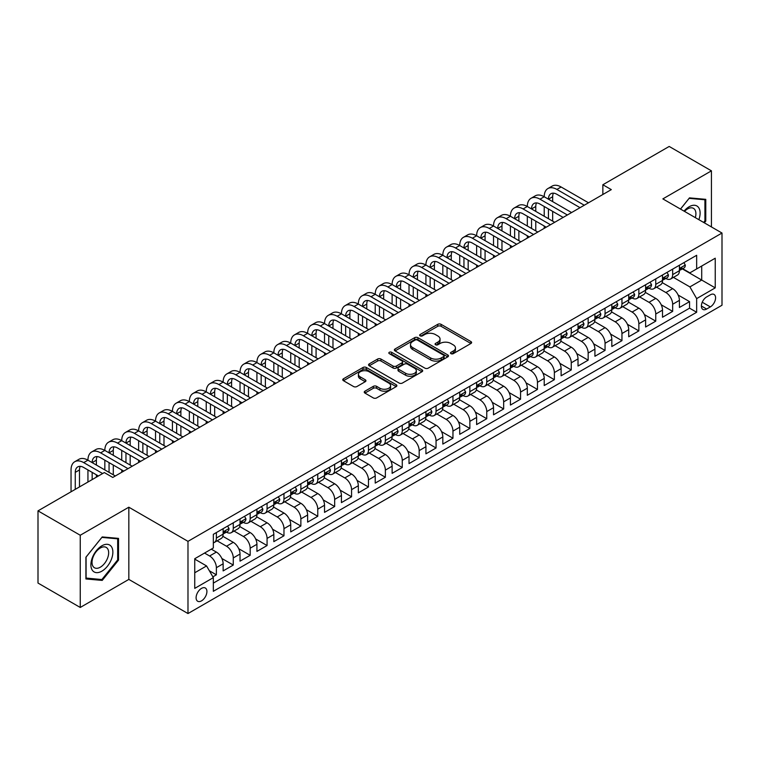 <?xml version="1.0" encoding="UTF-8"?>
<svg xmlns="http://www.w3.org/2000/svg" width="760" height="760" viewBox="0 0 760 760"><rect width="100%" height="100%" fill="white"/><g stroke="black" fill="none" stroke-linecap="round" stroke-linejoin="round"><path stroke-width="1.14" d="M450.984 353.656A1.643 0.95 0 0 0 453.302 353.656L470.934 343.482A2.347 1.358 0 0 0 471.618 342.522A2.347 1.358 0 0 0 470.934 341.572L441.075 324.33A2.347 1.358 0 0 0 437.75 324.33L420.128 334.505A1.643 0.95 0 0 0 419.644 335.179A1.643 0.95 0 0 0 420.128 335.844A1.643 0.95 0 0 0 422.455 335.844L424.735 334.533A7.505 4.332 0 0 1 435.347 334.533L437.836 335.967A7.505 4.332 0 0 1 440.04 339.036A7.505 4.332 0 0 1 437.836 342.095L435.556 343.416A1.643 0.95 0 0 0 435.072 344.08A1.643 0.95 0 0 0 435.556 344.755A1.643 0.95 0 0 0 437.874 344.755L440.163 343.434A7.505 4.332 0 0 1 450.775 343.434L453.264 344.869A7.505 4.332 0 0 1 455.458 347.938A7.505 4.332 0 0 1 453.264 351.006L450.984 352.317A1.643 0.95 0 0 0 450.499 352.991A1.643 0.95 0 0 0 450.984 353.656L450.984 352.317M201.505 600.865A7.647 4.418 120 0 0 206.501 594.13A7.647 4.418 120 0 0 205.323 588.003A7.647 4.418 120 0 0 201.505 588.383A7.647 4.418 120 0 0 196.507 595.118A7.647 4.418 120 0 0 197.676 601.245A7.647 4.418 120 0 0 201.505 600.865M364.933 391.181A2.347 1.358 0 0 0 364.249 392.131A2.347 1.358 0 0 0 364.933 393.091L373.312 397.926A2.347 1.358 0 0 0 376.627 397.926L396.197 386.631A2.347 1.358 0 0 0 396.891 385.671A2.347 1.358 0 0 0 396.197 384.712L366.339 367.479A2.347 1.358 0 0 0 363.023 367.479L343.453 378.774A2.347 1.358 0 0 0 342.769 379.734A2.347 1.358 0 0 0 343.453 380.693L353.571 386.536A2.347 1.358 0 0 0 356.887 386.536L365.265 381.7A2.347 1.358 0 0 0 365.949 380.741A2.347 1.358 0 0 0 365.265 379.781L360.249 376.884A6.279 3.619 0 0 1 358.406 374.319A6.279 3.619 0 0 1 362.283 370.975A6.279 3.619 0 0 1 369.123 371.763L388.778 383.106A6.279 3.619 0 0 1 390.611 385.671A6.279 3.619 0 0 1 386.745 389.015A6.279 3.619 0 0 1 379.905 388.236L376.627 386.346A2.347 1.358 0 0 0 373.312 386.346L364.933 391.181L364.933 393.091L373.312 388.293L373.312 386.346M128.829 507.205L80.246 535.249L38 510.862L38 583.062L80.246 607.458L128.829 579.405L187.986 613.548L187.986 541.348L128.829 507.205L128.829 579.405M711.436 226.936L711.436 170.839L662.853 198.892L722 233.035L187.986 541.348M711.436 170.839L669.189 146.452L602.861 184.746L602.861 194.503M38 510.862L104.329 472.568L112.784 477.441L611.306 189.62L602.861 184.746M424.897 368.144A2.347 1.358 0 0 0 428.212 368.144L447.792 356.849A2.347 1.358 0 0 0 448.476 355.889A2.347 1.358 0 0 0 447.792 354.93L417.933 337.687A2.347 1.358 0 0 0 414.618 337.687L395.038 348.992A2.347 1.358 0 0 0 394.354 349.952A2.347 1.358 0 0 0 395.038 350.911L424.897 368.144M389.975 354.017A1.643 0.95 0 0 1 391.637 354.245L391.637 352.298L421.999 369.825A2.347 1.358 0 0 1 422.683 370.776A2.347 1.358 0 0 1 421.999 371.735L402.42 383.04A2.347 1.358 0 0 1 399.104 383.04L369.246 365.798L377.625 361L377.625 359.043L369.246 363.888A2.347 1.358 0 0 0 368.562 364.838A2.347 1.358 0 0 0 369.246 365.798L369.246 363.888M377.625 361A2.347 1.358 0 0 1 380.94 361L380.94 359.043A2.347 1.358 0 0 0 377.625 359.043M380.94 359.043L393.053 366.035A2.347 1.358 0 0 0 396.368 366.035L401.926 362.834A2.347 1.358 0 0 0 402.61 361.874A2.347 1.358 0 0 0 401.926 360.915L389.32 353.637A1.643 0.95 0 0 1 388.835 352.963A1.643 0.95 0 0 1 389.851 352.089A1.643 0.95 0 0 1 391.637 352.298M212.866 576.84L216.372 574.817L209.361 570.769M204.544 553.061L209.608 555.987A9.557 5.519 60 0 1 216.372 567.692L223.136 563.797L223.136 570.912L233.273 565.06L221.844 558.467M217.141 540.825L226.508 546.231A9.557 5.519 60 0 1 233.273 557.935L240.027 554.04L240.027 561.156L250.173 555.303L238.744 548.711M234.042 531.069L243.409 536.475A9.557 5.519 60 0 1 250.173 548.178L256.927 544.283L256.927 551.399L267.073 545.547L255.645 538.944M250.942 521.312L260.309 526.718A9.557 5.519 60 0 1 267.073 538.422L273.828 534.527L273.828 541.642L283.974 535.79L272.536 529.188M267.843 511.556L277.21 516.961A9.557 5.519 60 0 1 283.974 528.665L290.728 524.761L290.728 531.886L300.865 526.034L289.437 519.431M284.743 501.8L294.11 507.205A9.557 5.519 60 0 1 300.865 518.909L307.629 515.005L307.629 522.13L317.765 516.278L306.337 509.675M301.644 492.043L311.011 497.448A9.557 5.519 60 0 1 317.765 509.153L324.529 505.248L324.529 512.373L334.666 506.521L323.238 499.918M318.544 482.277L327.911 487.692A9.557 5.519 60 0 1 334.666 499.396L341.43 495.492L341.43 502.617L351.566 496.764L340.138 490.162M335.435 472.52L344.802 477.935A9.557 5.519 60 0 1 351.566 489.639L358.33 485.735L358.33 492.86L368.467 487.008L357.038 480.405M352.336 462.764L361.703 468.179A9.557 5.519 60 0 1 368.467 479.883L375.221 475.978L375.221 483.103L385.367 477.251L373.939 470.649M369.236 453.007L378.603 458.423A9.557 5.519 60 0 1 385.367 470.126L392.122 466.222L392.122 473.347L402.268 467.495L390.839 460.892M386.137 443.251L395.504 448.666A9.557 5.519 60 0 1 402.268 460.37L409.022 456.465L409.022 463.59L419.168 457.738L407.731 451.136M403.037 433.494L412.404 438.909A9.557 5.519 60 0 1 419.168 450.613L425.923 446.709L425.923 453.834L436.059 447.982L424.631 441.38M419.938 423.738L429.305 429.153A9.557 5.519 60 0 1 436.059 440.857L442.823 436.952L442.823 444.077L452.96 438.226L441.531 431.623M436.838 413.981L446.205 419.397A9.557 5.519 60 0 1 452.96 431.101L459.724 427.196L459.724 434.321L469.86 428.469L458.432 421.866M453.739 404.225L463.106 409.64A9.557 5.519 60 0 1 469.86 421.344L476.624 417.44L476.624 424.565L486.761 418.712L475.332 412.11M470.63 394.469L479.997 399.883A9.557 5.519 60 0 1 486.761 411.587L493.525 407.683L493.525 414.808L503.661 408.956L492.233 402.353M487.531 384.712L496.897 390.127A9.557 5.519 60 0 1 503.661 401.831L510.416 397.926L510.416 405.051L520.562 399.199L509.133 392.597M504.431 374.955L513.798 380.37A9.557 5.519 60 0 1 520.562 392.074L527.317 388.17L527.317 395.295L537.462 389.443L526.034 382.84M521.332 365.199L530.698 370.604A9.557 5.519 60 0 1 537.462 382.318L544.217 378.413L544.217 385.538L554.363 379.687L542.925 373.084M538.232 355.442L547.599 360.848A9.557 5.519 60 0 1 554.363 372.562L561.117 368.657L561.117 375.782L571.254 369.93L559.825 363.327M555.133 345.686L564.5 351.091A9.557 5.519 60 0 1 571.254 362.805L578.018 358.901L578.018 366.026L588.154 360.173L576.726 353.571M572.033 335.93L581.4 341.335A9.557 5.519 60 0 1 588.154 353.048L594.918 349.144L594.918 356.269L605.055 350.417L593.626 343.815M588.933 326.173L598.3 331.578A9.557 5.519 60 0 1 605.055 343.292L611.819 339.387L611.819 346.512L621.956 340.66L610.527 334.058M605.825 316.416L615.201 321.822A9.557 5.519 60 0 1 621.956 333.535L628.719 329.631L628.719 336.756L638.856 330.904L627.428 324.301M622.725 306.66L632.092 312.065A9.557 5.519 60 0 1 638.856 323.779L645.611 319.874L645.611 326.999L655.756 321.147L644.328 314.545M639.625 296.903L648.992 302.309A9.557 5.519 60 0 1 655.756 314.022L662.511 310.118L662.511 317.243L672.657 311.381L672.657 304.266A9.557 5.519 -120 0 0 665.893 292.552L656.526 287.147M661.228 304.788L672.657 311.381M223.136 563.797A9.557 5.519 -120 0 0 216.372 552.083L211.299 549.157M240.027 554.04A9.557 5.519 -120 0 0 233.273 542.327L222.822 536.294M256.927 544.283A9.557 5.519 -120 0 0 250.173 532.57L239.723 526.538M273.828 534.527A9.557 5.519 -120 0 0 267.073 522.813L256.623 516.781M290.728 524.761A9.557 5.519 -120 0 0 283.974 513.057L273.514 507.024M307.629 515.005A9.557 5.519 -120 0 0 300.865 503.3L290.415 497.268M324.529 505.248A9.557 5.519 -120 0 0 317.765 493.544L307.315 487.511M341.43 495.492A9.557 5.519 -120 0 0 334.666 483.787L324.216 477.755M358.33 485.735A9.557 5.519 -120 0 0 351.566 474.031L341.116 467.998M375.221 475.978A9.557 5.519 -120 0 0 368.467 464.274L358.017 458.242M392.122 466.222A9.557 5.519 -120 0 0 385.367 454.518L374.917 448.485M409.022 456.465A9.557 5.519 -120 0 0 402.268 444.762L391.818 438.729M425.923 446.709A9.557 5.519 -120 0 0 419.168 435.005L408.709 428.972M442.823 436.952A9.557 5.519 -120 0 0 436.059 425.248L425.609 419.216M459.724 427.196A9.557 5.519 -120 0 0 452.96 415.492L442.51 409.459M476.624 417.44A9.557 5.519 -120 0 0 469.86 405.735L459.41 399.703M493.525 407.683A9.557 5.519 -120 0 0 486.761 395.979L476.311 389.947M510.416 397.926A9.557 5.519 -120 0 0 503.661 386.222L493.211 380.19M527.317 388.17A9.557 5.519 -120 0 0 520.562 376.466L510.112 370.433M544.217 378.413A9.557 5.519 -120 0 0 537.462 366.709L527.012 360.677M561.117 368.657A9.557 5.519 -120 0 0 554.363 356.953L543.903 350.92M578.018 358.901A9.557 5.519 -120 0 0 571.254 347.197L560.804 341.154M594.918 349.144A9.557 5.519 -120 0 0 588.154 337.44L577.704 331.398M611.819 339.387A9.557 5.519 -120 0 0 605.055 327.683L594.605 321.641M628.719 329.631A9.557 5.519 -120 0 0 621.956 317.927L611.505 311.885M645.611 319.874A9.557 5.519 -120 0 0 638.856 308.17L628.406 302.128M662.511 310.118A9.557 5.519 -120 0 0 655.756 298.414L645.306 292.372M710.343 294.804L706.619 296.941A7.41 4.275 120 0 0 701.784 303.477A7.41 4.275 120 0 0 702.914 309.415A7.41 4.275 120 0 0 706.619 309.044L710.343 306.897A7.41 4.275 120 0 0 715.179 300.371A7.41 4.275 120 0 0 714.048 294.433A7.41 4.275 120 0 0 710.343 294.804M187.986 613.548L722 305.235L722 233.035M194.74 572.764L206.568 565.943L213.332 577.647L213.332 591.308L696.654 312.265L696.654 298.604L689.89 286.9L673.426 277.39M213.332 577.647L194.74 588.383L194.74 558.723L213.332 547.989L213.332 534.327L696.654 255.284L696.654 268.945L715.236 258.21L715.236 287.869L696.654 298.604M226.423 532.133L226.508 532.181A9.557 5.519 60 0 0 231.287 532.656L238.051 528.751A9.557 5.519 -120 0 0 240.027 524.371L240.027 518.909M243.323 522.376L243.409 522.424A9.557 5.519 60 0 0 248.188 522.899L254.951 518.994A9.557 5.519 -120 0 0 256.927 514.615L256.927 509.153M260.224 512.62L260.309 512.667A9.557 5.519 60 0 0 265.088 513.142L271.852 509.238A9.557 5.519 -120 0 0 273.828 504.858L273.828 499.396M277.124 502.863L277.21 502.911A9.557 5.519 60 0 0 281.988 503.386L288.752 499.481A9.557 5.519 -120 0 0 290.728 495.102L290.728 489.639M294.025 493.107L294.11 493.154A9.557 5.519 60 0 0 298.889 493.63L305.653 489.725A9.557 5.519 -120 0 0 307.629 485.345L307.629 479.883M310.916 483.351L311.011 483.398A9.557 5.519 60 0 0 315.79 483.873L322.544 479.969A9.557 5.519 -120 0 0 324.529 475.589L324.529 470.126M327.816 473.584L327.911 473.641A9.557 5.519 60 0 0 332.69 474.116L339.445 470.212A9.557 5.519 -120 0 0 341.43 465.832L341.43 460.37M344.717 463.828L344.802 463.885A9.557 5.519 60 0 0 349.591 464.36L356.345 460.455A9.557 5.519 -120 0 0 358.33 456.076L358.33 450.613M361.617 454.072L361.703 454.128A9.557 5.519 60 0 0 366.491 454.603L373.245 450.699A9.557 5.519 -120 0 0 375.221 446.32L375.221 440.857M378.518 444.315L378.603 444.372A9.557 5.519 60 0 0 383.382 444.847L390.146 440.942A9.557 5.519 -120 0 0 392.122 436.563L392.122 431.101M395.418 434.558L395.504 434.615A9.557 5.519 60 0 0 400.283 435.09L407.046 431.186A9.557 5.519 -120 0 0 409.022 426.806L409.022 421.344M412.319 424.802L412.404 424.859A9.557 5.519 60 0 0 417.183 425.334L423.947 421.43A9.557 5.519 -120 0 0 425.923 417.05L425.923 411.587M429.219 415.045L429.305 415.102A9.557 5.519 60 0 0 434.083 415.577L440.847 411.673A9.557 5.519 -120 0 0 442.823 407.293L442.823 401.831M446.11 405.289L446.205 405.346A9.557 5.519 60 0 0 450.984 405.821L457.738 401.916A9.557 5.519 -120 0 0 459.724 397.537L459.724 392.074M463.011 395.533L463.106 395.589A9.557 5.519 60 0 0 467.884 396.055L474.639 392.16A9.557 5.519 -120 0 0 476.624 387.78L476.624 382.318M479.911 385.776L479.997 385.833A9.557 5.519 60 0 0 484.785 386.298L491.539 382.403A9.557 5.519 -120 0 0 493.525 378.024L493.525 372.562M496.812 376.019L496.897 376.077A9.557 5.519 60 0 0 501.685 376.542L508.44 372.647A9.557 5.519 -120 0 0 510.416 368.267L510.416 362.805M513.712 366.263L513.798 366.32A9.557 5.519 60 0 0 518.577 366.785L525.341 362.89A9.557 5.519 -120 0 0 527.317 358.511L527.317 353.048M530.613 356.506L530.698 356.563A9.557 5.519 60 0 0 535.477 357.029L542.241 353.134A9.557 5.519 -120 0 0 544.217 348.755L544.217 343.292M547.514 346.75L547.599 346.807A9.557 5.519 60 0 0 552.378 347.272L559.142 343.377A9.557 5.519 -120 0 0 561.117 338.998L561.117 333.535M564.414 336.993L564.5 337.05A9.557 5.519 60 0 0 569.278 337.516L576.042 333.621A9.557 5.519 -120 0 0 578.018 329.241L578.018 323.779M581.305 327.237L581.4 327.284A9.557 5.519 60 0 0 586.178 327.76L592.933 323.865A9.557 5.519 -120 0 0 594.918 319.485L594.918 314.022M598.206 317.481L598.3 317.528A9.557 5.519 60 0 0 603.079 318.003L609.833 314.099A9.557 5.519 -120 0 0 611.819 309.728L611.819 304.266M615.106 307.724L615.201 307.772A9.557 5.519 60 0 0 619.98 308.247L626.734 304.342A9.557 5.519 -120 0 0 628.719 299.972L628.719 294.51M632.006 297.967L632.092 298.015A9.557 5.519 60 0 0 636.88 298.49L643.635 294.585A9.557 5.519 -120 0 0 645.611 290.216L645.611 284.753M648.907 288.211L648.992 288.258A9.557 5.519 60 0 0 653.771 288.733L660.535 284.829A9.557 5.519 -120 0 0 662.511 280.459L662.511 274.997M213.332 583.11L689.558 308.17L689.558 301.625L679.411 307.486L679.411 300.361A9.557 5.519 -120 0 0 672.657 288.648L662.207 282.615M665.808 278.454L665.893 278.502A9.557 5.519 -120 0 0 670.672 278.977A9.557 5.519 -120 0 0 672.657 274.607L672.657 269.135M670.672 278.977L677.436 275.072A9.557 5.519 -120 0 0 679.411 270.702L679.411 265.24M216.372 532.57L216.372 538.033A9.557 5.519 60 0 1 214.396 542.412A9.557 5.519 60 0 1 213.332 542.802M214.396 542.412L221.15 538.508A9.557 5.519 -120 0 0 223.136 534.128L223.136 528.665M233.273 522.813L233.273 528.276A9.557 5.519 60 0 1 231.287 532.656M250.173 513.057L250.173 518.519A9.557 5.519 60 0 1 248.188 522.899M267.073 503.3L267.073 508.763A9.557 5.519 60 0 1 265.088 513.142M283.974 493.544L283.974 499.006A9.557 5.519 60 0 1 281.988 503.386M300.865 483.787L300.865 489.25A9.557 5.519 60 0 1 298.889 493.63M317.765 474.031L317.765 479.493A9.557 5.519 60 0 1 315.79 483.873M334.666 464.274L334.666 469.737A9.557 5.519 60 0 1 332.69 474.116M351.566 454.518L351.566 459.98A9.557 5.519 60 0 1 349.591 464.36M368.467 444.762L368.467 450.224A9.557 5.519 60 0 1 366.491 454.603M385.367 435.005L385.367 440.467A9.557 5.519 60 0 1 383.382 444.847M402.268 425.248L402.268 430.711A9.557 5.519 60 0 1 400.283 435.09M419.168 415.492L419.168 420.954A9.557 5.519 60 0 1 417.183 425.334M436.059 405.735L436.059 411.198A9.557 5.519 60 0 1 434.083 415.577M452.96 395.979L452.96 401.441A9.557 5.519 60 0 1 450.984 405.821M469.86 386.222L469.86 391.685A9.557 5.519 60 0 1 467.884 396.055M486.761 376.466L486.761 381.928A9.557 5.519 60 0 1 484.785 386.298M503.661 366.709L503.661 372.172A9.557 5.519 60 0 1 501.685 376.542M520.562 356.953L520.562 362.416A9.557 5.519 60 0 1 518.577 366.785M537.462 347.197L537.462 352.659A9.557 5.519 60 0 1 535.477 357.029M554.363 337.44L554.363 342.902A9.557 5.519 60 0 1 552.378 347.272M571.254 327.683L571.254 333.146A9.557 5.519 60 0 1 569.278 337.516M588.154 317.927L588.154 323.389A9.557 5.519 60 0 1 586.178 327.76M605.055 308.161L605.055 313.633A9.557 5.519 60 0 1 603.079 318.003M621.956 298.404L621.956 303.876A9.557 5.519 60 0 1 619.98 308.247M638.856 288.648L638.856 294.12A9.557 5.519 60 0 1 636.88 298.49M655.756 278.892L655.756 284.363A9.557 5.519 60 0 1 653.771 288.733M655.756 314.022L655.756 321.147M638.856 323.779L638.856 330.904M621.956 333.535L621.956 340.66M605.055 343.292L605.055 350.417M588.154 353.048L588.154 360.173M571.254 362.805L571.254 369.93M554.363 372.562L554.363 379.687M537.462 382.318L537.462 389.443M520.562 392.074L520.562 399.199M503.661 401.831L503.661 408.956M486.761 411.587L486.761 418.712M469.86 421.344L469.86 428.469M452.96 431.101L452.96 438.226M436.059 440.857L436.059 447.982M419.168 450.613L419.168 457.738M402.268 460.37L402.268 467.495M385.367 470.126L385.367 477.251M368.467 479.883L368.467 487.008M351.566 489.639L351.566 496.764M334.666 499.396L334.666 506.521M317.765 509.153L317.765 516.278M300.865 518.909L300.865 526.034M283.974 528.665L283.974 535.79M267.073 538.422L267.073 545.547M250.173 548.178L250.173 555.303M233.273 557.935L233.273 565.06M216.372 567.692L216.372 574.817M206.568 565.943L194.74 559.113M689.89 286.9L701.717 280.07L701.717 266.019L715.236 258.21M682.366 268.897L715.236 287.869M682.708 268.698L689.89 272.849L696.654 268.945M80.246 535.249L80.246 607.458M678.119 295.032L689.558 301.625M689.558 308.17L696.654 312.265M704.349 222.851L705.774 221.084L705.774 199.339L689.472 197.875L680.475 209.066M85.909 578.958L102.22 580.412L118.522 560.13L118.522 538.384L102.22 536.931L85.909 557.213L85.909 578.958M704.928 220.59L705.774 221.084M117.677 559.635L118.522 560.13M100.491 579.414L102.22 580.412M451.639 353.894L453.264 352.953A7.505 4.332 0 0 0 455.458 349.885L455.458 347.938M440.04 339.036L440.04 340.983A7.505 4.332 0 0 1 437.836 344.052L436.212 344.983M470.896 343.501L441.075 326.287A2.347 1.358 0 0 0 437.75 326.287L420.784 336.081M447.754 356.858L417.933 339.644A2.347 1.358 0 0 0 414.618 339.644L395.067 350.92L395.038 348.992M443.64 356.554A1.643 0.95 0 0 0 444.125 355.889A1.643 0.95 0 0 0 443.64 355.214L417.43 340.081A1.643 0.95 0 0 0 415.112 340.081L412.709 341.477A7.505 4.332 0 0 0 410.505 344.536A7.505 4.332 0 0 0 412.709 347.605L430.625 357.95A7.505 4.332 0 0 0 441.237 357.95L443.64 356.554L443.64 358.511A1.643 0.95 0 0 0 444.125 357.837L444.125 355.889M410.505 344.536L410.505 346.493A7.505 4.332 0 0 0 412.709 349.552L412.709 347.605M443.64 358.511L441.237 359.898A7.505 4.332 0 0 1 430.625 359.898L412.709 349.552M380.94 361L393.053 367.992A2.347 1.358 0 0 0 396.368 367.992L401.926 364.781A2.347 1.358 0 0 0 402.61 363.822L402.61 361.874M391.637 354.245L421.962 371.754M405.612 373.293A6.279 3.619 0 0 0 412.452 374.081A6.279 3.619 0 0 0 416.328 370.728A6.279 3.619 0 0 0 414.485 368.173L407.559 364.173A2.347 1.358 0 0 0 404.244 364.173L398.687 367.374A2.347 1.358 0 0 0 398.002 368.334A2.347 1.358 0 0 0 398.687 369.293L405.612 373.293L405.612 375.24A6.279 3.619 0 0 0 412.452 376.029A6.279 3.619 0 0 0 416.328 372.685L416.328 370.728M398.002 368.334L398.002 370.291A2.347 1.358 0 0 0 398.687 371.25L398.687 369.293M405.612 375.24L398.687 371.25M390.611 385.671L390.611 387.619A6.279 3.619 0 0 1 386.745 390.972A6.279 3.619 0 0 1 379.905 390.184L376.627 388.293A2.347 1.358 0 0 0 373.312 388.293M358.406 374.319L358.406 376.276A6.279 3.619 0 0 0 360.249 378.831L360.249 376.884M365.237 381.71L360.249 378.831M396.169 386.65L366.339 369.426A2.347 1.358 0 0 0 363.023 369.426L343.482 380.712L343.453 378.774M683.895 262.647L685.33 265.135A6.337 3.657 60 0 1 684.019 267.938L680.808 269.791A6.337 3.657 -120 0 0 681.91 268.337L681.777 267.776M71.041 491.786L71.041 469.936A17.927 10.345 60 0 1 74.746 461.728L78.973 459.287A17.927 10.345 60 0 1 87.941 460.18A17.927 10.345 60 0 1 91.646 451.972L95.874 449.53A17.927 10.345 60 0 1 104.832 450.423A17.927 10.345 60 0 1 108.547 442.215L112.774 439.774A17.927 10.345 60 0 1 121.733 440.658A17.927 10.345 60 0 1 125.448 432.459L129.675 430.017A17.927 10.345 60 0 1 138.633 430.901A17.927 10.345 60 0 1 142.348 422.702L146.575 420.261A17.927 10.345 60 0 1 155.534 421.144A17.927 10.345 60 0 1 159.248 412.946L163.476 410.505A17.927 10.345 60 0 1 172.434 411.388A17.927 10.345 60 0 1 176.149 403.19L180.367 400.748A17.927 10.345 60 0 1 189.335 401.631A17.927 10.345 60 0 1 193.049 393.433L197.267 390.991A17.927 10.345 60 0 1 206.236 391.875A17.927 10.345 60 0 1 209.94 383.676L214.168 381.235A17.927 10.345 60 0 1 223.136 382.118A17.927 10.345 60 0 1 226.841 373.92L231.068 371.478A17.927 10.345 60 0 1 240.027 372.362A17.927 10.345 60 0 1 243.741 364.163L247.969 361.722A17.927 10.345 60 0 1 256.927 362.606A17.927 10.345 60 0 1 260.642 354.407L264.87 351.966A17.927 10.345 60 0 1 273.828 352.849A17.927 10.345 60 0 1 277.542 344.651L281.77 342.209A17.927 10.345 60 0 1 290.728 343.092A17.927 10.345 60 0 1 294.443 334.894L298.67 332.452A17.927 10.345 60 0 1 307.629 333.336A17.927 10.345 60 0 1 311.344 325.137L315.562 322.696A17.927 10.345 60 0 1 324.529 323.579A17.927 10.345 60 0 1 328.244 315.372L332.462 312.94A17.927 10.345 60 0 1 341.43 313.823A17.927 10.345 60 0 1 345.135 305.615L349.363 303.183A17.927 10.345 60 0 1 358.33 304.066A17.927 10.345 60 0 1 362.035 295.858L366.263 293.426A17.927 10.345 60 0 1 375.221 294.31A17.927 10.345 60 0 1 378.936 286.102L383.163 283.67A17.927 10.345 60 0 1 392.122 284.553A17.927 10.345 60 0 1 395.837 276.345L400.064 273.913A17.927 10.345 60 0 1 409.022 274.797A17.927 10.345 60 0 1 412.737 266.589L416.964 264.157A17.927 10.345 60 0 1 425.923 265.041A17.927 10.345 60 0 1 429.637 256.832L433.865 254.4A17.927 10.345 60 0 1 442.823 255.284A17.927 10.345 60 0 1 446.538 247.076L450.756 244.644A17.927 10.345 60 0 1 459.724 245.527A17.927 10.345 60 0 1 463.438 237.32L467.656 234.887A17.927 10.345 60 0 1 476.624 235.771A17.927 10.345 60 0 1 480.329 227.563L484.557 225.131A17.927 10.345 60 0 1 493.525 226.014A17.927 10.345 60 0 1 497.23 217.806L501.457 215.365A17.927 10.345 60 0 1 510.416 216.258A17.927 10.345 60 0 1 514.13 208.05L518.358 205.608A17.927 10.345 60 0 1 527.317 206.501A17.927 10.345 60 0 1 531.031 198.293L535.258 195.852A17.927 10.345 60 0 1 544.217 196.745A17.927 10.345 60 0 1 547.931 188.537L552.159 186.095A17.927 10.345 60 0 1 561.117 186.989L588.496 202.796M547.931 188.537A17.927 10.345 60 0 1 556.89 189.43L584.269 205.228M679.62 270.094L679.649 270.094A6.337 3.657 -120 0 0 680.808 269.791M681.093 267.862L681.91 268.337C681.511 267.377 680.836 267.767 679.877 269.505A6.337 3.657 60 0 1 679.411 270.408M580.042 207.67L556.89 194.303A11.951 6.897 -120 0 0 550.914 193.714A11.951 6.897 -120 0 0 548.444 199.186L552.672 196.745L552.672 201.618M553.413 193.163A11.951 6.897 -120 0 0 552.672 196.745M548.444 208.943L548.444 218.7M552.672 211.375L552.672 221.131M544.217 228.351L544.217 226.014M544.217 216.258L544.217 206.501M698.867 219.678A15.533 8.968 120 0 0 689.13 206.748A15.533 8.968 120 0 0 684.047 211.128M695.314 217.635A11.761 6.793 120 0 0 693.471 208.354A11.761 6.793 120 0 0 687.591 208.934A11.761 6.793 120 0 0 684.513 211.394M680.514 209.085L689.13 198.36L704.928 199.775L704.928 220.837L703.646 222.442M703.883 199.167L704.928 199.775M111.397 559.322A15.533 8.968 120 0 0 107.369 544.322A15.533 8.968 120 0 0 92.368 557.621A15.533 8.968 120 0 0 96.387 572.631A15.533 8.968 120 0 0 111.397 559.322M107.54 558.23A11.761 6.793 120 0 0 106.219 547.399A11.761 6.793 120 0 0 93.138 556.947A11.761 6.793 120 0 0 94.459 567.767A11.761 6.793 120 0 0 107.54 558.23M86.079 578.132L86.079 557.061L101.878 537.406L117.677 538.821L117.677 559.883L101.878 579.547L85.909 578.037M116.631 538.213L117.677 538.821M666.995 272.403L668.429 274.892A6.337 3.657 60 0 1 667.119 277.695L663.908 279.547A6.337 3.657 -120 0 0 665.01 278.094L664.876 277.533M531.031 198.293A17.927 10.345 60 0 1 539.999 199.186L544.217 196.745L571.596 212.553M539.999 199.186L567.369 214.985M662.73 279.851L662.748 279.851A6.337 3.657 -120 0 0 663.908 279.547M664.192 277.618L665.01 278.094C664.611 277.134 663.936 277.533 662.986 279.262A6.337 3.657 60 0 1 662.511 280.165M563.15 217.427L539.999 204.06A11.951 6.897 -120 0 0 534.024 203.471A11.951 6.897 -120 0 0 531.544 208.943L535.771 206.501L535.771 211.375M536.522 202.92A11.951 6.897 -120 0 0 535.771 206.501M531.544 218.7L531.544 228.456M535.771 221.131L535.771 230.888M527.317 238.108L527.317 235.771M527.317 226.014L527.317 216.258M650.094 282.159L651.529 284.648A6.337 3.657 60 0 1 650.218 287.451L647.007 289.303A6.337 3.657 -120 0 0 648.109 287.85L647.976 287.29M514.13 208.05A17.927 10.345 60 0 1 523.098 208.943L527.317 206.501L554.695 222.309M523.098 208.943L550.468 224.741M645.829 289.608L645.848 289.608A6.337 3.657 -120 0 0 647.007 289.303M647.292 287.375L648.109 287.85C647.71 286.89 647.035 287.29 646.086 289.019A6.337 3.657 60 0 1 645.611 289.921M546.25 227.183L523.098 213.816A11.951 6.897 -120 0 0 517.123 213.227A11.951 6.897 -120 0 0 514.644 218.7L518.871 216.258L518.871 221.131M519.621 212.677A11.951 6.897 -120 0 0 518.871 216.258M514.644 228.456L514.644 238.212M518.871 230.888L518.871 240.644M510.416 247.865L510.416 245.527M510.416 235.771L510.416 226.014M633.194 291.916L634.628 294.405A6.337 3.657 60 0 1 633.317 297.207L630.106 299.06A6.337 3.657 -120 0 0 631.208 297.606L631.075 297.046M497.23 217.806A17.927 10.345 60 0 1 506.198 218.7L510.416 216.258L537.795 232.066M506.198 218.7L533.577 234.498M628.928 299.364L628.957 299.364A6.337 3.657 -120 0 0 630.106 299.06M630.392 297.131L631.208 297.606C630.809 296.647 630.135 297.046 629.185 298.775A6.337 3.657 60 0 1 628.719 299.677M529.35 236.939L506.198 223.573A11.951 6.897 -120 0 0 500.222 222.984A11.951 6.897 -120 0 0 497.743 228.456L501.97 226.014L501.97 230.888M502.721 222.433A11.951 6.897 -120 0 0 501.97 226.014M497.743 238.212L497.743 247.969M501.97 240.644L501.97 250.41M493.525 257.621L493.525 255.284M493.525 245.527L493.525 235.771M616.293 301.682L617.728 304.161A6.337 3.657 60 0 1 616.417 306.964L613.206 308.816A6.337 3.657 -120 0 0 614.308 307.363L614.175 306.802M480.329 227.563A17.927 10.345 60 0 1 489.297 228.456L493.525 226.014L520.894 241.822M489.297 228.456L516.677 244.255M612.028 309.12L612.056 309.12A6.337 3.657 -120 0 0 613.206 308.816M613.491 306.888L614.308 307.363C613.909 306.403 613.234 306.802 612.284 308.531A6.337 3.657 60 0 1 611.819 309.434M512.449 246.696L489.297 233.329A11.951 6.897 -120 0 0 483.322 232.74A11.951 6.897 -120 0 0 480.842 238.212L485.07 235.771L485.07 240.644M485.82 232.189A11.951 6.897 -120 0 0 485.07 235.771M480.842 247.969L480.842 257.726M485.07 250.41L485.07 260.167M476.624 267.387L476.624 265.041M476.624 255.284L476.624 245.527M599.393 311.438L600.827 313.918A6.337 3.657 60 0 1 599.517 316.72L596.306 318.582A6.337 3.657 -120 0 0 597.408 317.119L597.274 316.559M463.438 237.32A17.927 10.345 60 0 1 472.397 238.212L476.624 235.771L503.994 251.579M472.397 238.212L499.776 254.02M595.128 318.877L595.156 318.877A6.337 3.657 -120 0 0 596.306 318.582M596.591 316.644L597.408 317.119C597.018 316.169 596.334 316.559 595.384 318.288A6.337 3.657 60 0 1 594.918 319.19M495.548 256.452L472.397 243.086A11.951 6.897 -120 0 0 466.421 242.497A11.951 6.897 -120 0 0 463.952 247.969L468.169 245.527L468.169 250.41M468.92 241.946A11.951 6.897 -120 0 0 468.169 245.527M463.952 257.726L463.952 267.482M468.169 260.167L468.169 269.923M459.724 277.144L459.724 274.797M459.724 265.041L459.724 255.284M582.492 321.195L583.936 323.674A6.337 3.657 60 0 1 582.625 326.477L579.414 328.339A6.337 3.657 -120 0 0 580.517 326.876L580.383 326.315M446.538 247.076A17.927 10.345 60 0 1 455.497 247.969L459.724 245.527L487.103 261.335M455.497 247.969L482.875 263.777M578.227 328.633L578.255 328.633A6.337 3.657 -120 0 0 579.414 328.339M579.7 326.401L580.517 326.876C580.117 325.926 579.443 326.315 578.483 328.044A6.337 3.657 60 0 1 578.018 328.947M478.648 266.209L455.497 252.842A11.951 6.897 -120 0 0 449.521 252.253A11.951 6.897 -120 0 0 447.051 257.726L451.269 255.284L451.269 260.167M452.019 251.702A11.951 6.897 -120 0 0 451.269 255.284M447.051 267.482L447.051 277.238M451.269 269.923L451.269 279.68M442.823 286.9L442.823 284.553M442.823 274.797L442.823 265.041M565.592 330.952L567.036 333.431A6.337 3.657 60 0 1 565.725 336.233L562.514 338.095A6.337 3.657 -120 0 0 563.616 336.632L563.483 336.072M429.637 256.832A17.927 10.345 60 0 1 438.596 257.726L442.823 255.284L470.202 271.092M438.596 257.726L465.975 273.534M561.327 338.39L561.355 338.39A6.337 3.657 -120 0 0 562.514 338.095M562.799 336.158L563.616 336.632C563.217 335.683 562.542 336.072 561.583 337.801A6.337 3.657 60 0 1 561.117 338.703M461.748 275.966L438.596 262.599A11.951 6.897 -120 0 0 432.62 262.01A11.951 6.897 -120 0 0 430.151 267.482L434.378 265.041L434.378 269.923M435.119 261.459A11.951 6.897 -120 0 0 434.378 265.041M430.151 277.238L430.151 286.995M434.378 279.68L434.378 289.437M425.923 296.656L425.923 294.31M425.923 284.553L425.923 274.797M548.701 340.708L550.135 343.188A6.337 3.657 60 0 1 548.825 345.99L545.614 347.852A6.337 3.657 -120 0 0 546.716 346.389L546.582 345.828M412.737 266.589A17.927 10.345 60 0 1 421.695 267.482L425.923 265.041L453.302 280.849M421.695 267.482L449.074 283.29M544.426 348.147L544.454 348.147A6.337 3.657 -120 0 0 545.614 347.852M545.899 345.914L546.716 346.389C546.317 345.439 545.642 345.828 544.683 347.558A6.337 3.657 60 0 1 544.217 348.46M444.847 285.722L421.695 272.356A11.951 6.897 -120 0 0 415.72 271.767A11.951 6.897 -120 0 0 413.25 277.238L417.477 274.797L417.477 279.68M418.219 271.216A11.951 6.897 -120 0 0 417.477 274.797M413.25 286.995L413.25 296.751M417.477 289.437L417.477 299.193M409.022 306.413L409.022 304.066M409.022 294.31L409.022 284.553M531.8 350.464L533.235 352.953A6.337 3.657 60 0 1 531.924 355.747L528.713 357.608A6.337 3.657 -120 0 0 529.815 356.145L529.682 355.585M395.837 276.345A17.927 10.345 60 0 1 404.805 277.238L409.022 274.797L436.401 290.605M404.805 277.238L432.174 293.047M527.535 357.903L527.554 357.903A6.337 3.657 -120 0 0 528.713 357.608M528.998 355.67L529.815 356.145C529.416 355.195 528.741 355.585 527.792 357.314A6.337 3.657 60 0 1 527.317 358.216M427.956 295.478L404.805 282.112A11.951 6.897 -120 0 0 398.829 281.523A11.951 6.897 -120 0 0 396.349 286.995L400.577 284.553L400.577 289.437M401.327 280.972A11.951 6.897 -120 0 0 400.577 284.553M396.349 296.751L396.349 306.508M400.577 299.193L400.577 308.949M392.122 316.169L392.122 313.823M392.122 304.066L392.122 294.31M514.9 360.221L516.334 362.71A6.337 3.657 60 0 1 515.024 365.503L511.812 367.365A6.337 3.657 -120 0 0 512.914 365.902L512.781 365.341M378.936 286.102A17.927 10.345 60 0 1 387.904 286.995L392.122 284.553L419.501 300.361M387.904 286.995L415.273 302.803M510.634 367.659L510.653 367.659A6.337 3.657 -120 0 0 511.812 367.365M512.097 365.427L512.914 365.902C512.515 364.952 511.841 365.341 510.891 367.07A6.337 3.657 60 0 1 510.416 367.973M411.055 305.235L387.904 291.868A11.951 6.897 -120 0 0 381.928 291.279A11.951 6.897 -120 0 0 379.449 296.751L383.676 294.31L383.676 299.193M384.427 290.728A11.951 6.897 -120 0 0 383.676 294.31M379.449 306.508L379.449 316.264M383.676 308.949L383.676 318.706M375.221 325.926L375.221 323.579M375.221 313.823L375.221 304.066M498 369.977L499.434 372.466A6.337 3.657 60 0 1 498.123 375.269L494.912 377.122A6.337 3.657 -120 0 0 496.014 375.659L495.881 375.098M362.035 295.858A17.927 10.345 60 0 1 371.003 296.751L375.221 294.31L402.601 310.118M371.003 296.751L398.382 312.559M493.734 377.416L493.762 377.416A6.337 3.657 -120 0 0 494.912 377.122M495.197 375.183L496.014 375.659C495.615 374.709 494.94 375.098 493.99 376.827A6.337 3.657 60 0 1 493.525 377.729M394.155 314.991L371.003 301.625A11.951 6.897 -120 0 0 365.028 301.036A11.951 6.897 -120 0 0 362.548 306.508L366.776 304.066L366.776 308.949M367.526 300.485A11.951 6.897 -120 0 0 366.776 304.066M362.548 316.264L362.548 326.021M366.776 318.706L366.776 328.462M358.33 335.683L358.33 333.336M358.33 323.579L358.33 313.823M481.099 379.734L482.534 382.223A6.337 3.657 60 0 1 481.222 385.026L478.012 386.878A6.337 3.657 -120 0 0 479.113 385.415L478.98 384.854M345.135 305.615A17.927 10.345 60 0 1 354.103 306.508L358.33 304.066L385.7 319.874M354.103 306.508L381.482 322.316M476.833 387.173L476.862 387.173A6.337 3.657 -120 0 0 478.012 386.878M478.296 384.94L479.113 385.415C478.714 384.465 478.04 384.854 477.09 386.584A6.337 3.657 60 0 1 476.624 387.486M377.255 324.748L354.103 311.381A11.951 6.897 -120 0 0 348.127 310.792A11.951 6.897 -120 0 0 345.648 316.264L349.875 313.823L349.875 318.706M350.626 310.241A11.951 6.897 -120 0 0 349.875 313.823M345.648 326.021L345.648 335.777M349.875 328.462L349.875 338.219M341.43 345.439L341.43 343.092M341.43 333.336L341.43 323.579M464.198 389.49L465.633 391.979A6.337 3.657 60 0 1 464.322 394.782L461.111 396.634A6.337 3.657 -120 0 0 462.213 395.171L462.08 394.611M328.244 315.372A17.927 10.345 60 0 1 337.202 316.264L341.43 313.823L368.799 329.631M337.202 316.264L364.581 332.072M459.933 396.929L459.962 396.929A6.337 3.657 -120 0 0 461.111 396.634M461.396 394.697L462.213 395.171C461.823 394.221 461.139 394.611 460.19 396.34A6.337 3.657 60 0 1 459.724 397.242M360.354 334.505L337.202 321.138A11.951 6.897 -120 0 0 331.227 320.549A11.951 6.897 -120 0 0 328.757 326.021L332.975 323.579L332.975 328.462M333.726 319.998A11.951 6.897 -120 0 0 332.975 323.579M328.757 335.777L328.757 345.534M332.975 338.219L332.975 347.976M324.529 355.195L324.529 352.849M324.529 343.092L324.529 333.336M447.298 399.247L448.733 401.736A6.337 3.657 60 0 1 447.431 404.538L444.22 406.391A6.337 3.657 -120 0 0 445.322 404.928L445.189 404.367M311.344 325.137A17.927 10.345 60 0 1 320.302 326.021L324.529 323.579L351.909 339.387M320.302 326.021L347.681 341.829M443.033 406.685L443.061 406.685A6.337 3.657 -120 0 0 444.22 406.391M444.505 404.453L445.322 404.928C444.923 403.978 444.248 404.367 443.289 406.096A6.337 3.657 60 0 1 442.823 406.999M343.453 344.261L320.302 330.894A11.951 6.897 -120 0 0 314.327 330.305A11.951 6.897 -120 0 0 311.856 335.777L316.074 333.336L316.074 338.219M316.825 329.755A11.951 6.897 -120 0 0 316.074 333.336M311.856 345.534L311.856 355.291M316.074 347.976L316.074 357.732M307.629 364.952L307.629 362.606M307.629 352.849L307.629 343.092M430.397 409.003L431.841 411.492A6.337 3.657 60 0 1 430.53 414.295L427.32 416.147A6.337 3.657 -120 0 0 428.421 414.684L428.288 414.124M294.443 334.894A17.927 10.345 60 0 1 303.401 335.777L307.629 333.336L335.008 349.144M303.401 335.777L330.78 351.585M426.132 416.442L426.16 416.442A6.337 3.657 -120 0 0 427.32 416.147M427.604 414.209L428.421 414.684C428.022 413.734 427.348 414.124 426.388 415.853A6.337 3.657 60 0 1 425.923 416.755M326.553 354.027L303.401 340.651A11.951 6.897 -120 0 0 297.426 340.062A11.951 6.897 -120 0 0 294.956 345.534L299.183 343.092L299.183 347.976M299.924 339.511A11.951 6.897 -120 0 0 299.183 343.092M294.956 355.291L294.956 365.047M299.183 357.732L299.183 367.488M290.728 374.709L290.728 372.362M290.728 362.606L290.728 352.849M413.506 418.76L414.941 421.249A6.337 3.657 60 0 1 413.63 424.051L410.419 425.904A6.337 3.657 -120 0 0 411.521 424.441L411.388 423.88M277.542 344.651A17.927 10.345 60 0 1 286.501 345.534L290.728 343.092L318.108 358.901M286.501 345.534L313.88 361.342M409.231 426.198L409.26 426.198A6.337 3.657 -120 0 0 410.419 425.904M410.704 423.976L411.521 424.441C411.122 423.491 410.447 423.88 409.488 425.609A6.337 3.657 60 0 1 409.022 426.512M309.652 363.784L286.501 350.417A11.951 6.897 -120 0 0 280.526 349.819A11.951 6.897 -120 0 0 278.055 355.291L282.283 352.849L282.283 357.732M283.024 349.267A11.951 6.897 -120 0 0 282.283 352.849M278.055 365.047L278.055 374.803M282.283 367.488L282.283 377.245M273.828 384.465L273.828 382.118M273.828 372.362L273.828 362.606M396.606 428.516L398.041 431.005A6.337 3.657 60 0 1 396.729 433.808L393.519 435.66A6.337 3.657 -120 0 0 394.62 434.197L394.487 433.637M260.642 354.407A17.927 10.345 60 0 1 269.601 355.291L273.828 352.849L301.207 368.657M269.601 355.291L296.979 371.099M392.34 435.955L392.359 435.955A6.337 3.657 -120 0 0 393.519 435.66M393.803 433.732L394.62 434.197C394.221 433.248 393.547 433.637 392.597 435.366A6.337 3.657 60 0 1 392.122 436.269M292.762 373.54L269.601 360.173A11.951 6.897 -120 0 0 263.635 359.575A11.951 6.897 -120 0 0 261.155 365.047L265.382 362.606L265.382 367.488M266.133 359.024A11.951 6.897 -120 0 0 265.382 362.606M261.155 374.803L261.155 384.56M265.382 377.245L265.382 387.001M256.927 394.221L256.927 391.875M256.927 382.118L256.927 372.362M379.705 438.273L381.14 440.762A6.337 3.657 60 0 1 379.829 443.565L376.618 445.417A6.337 3.657 -120 0 0 377.72 443.954L377.587 443.394M243.741 364.163A17.927 10.345 60 0 1 252.709 365.047L256.927 362.606L284.306 378.413M252.709 365.047L280.079 380.855M375.44 445.712L375.459 445.712A6.337 3.657 -120 0 0 376.618 445.417M376.903 443.488L377.72 443.954C377.321 443.004 376.647 443.394 375.697 445.132A6.337 3.657 60 0 1 375.221 446.025M275.861 383.296L252.709 369.93A11.951 6.897 -120 0 0 246.734 369.331A11.951 6.897 -120 0 0 244.255 374.803L248.482 372.362L248.482 377.245M249.233 368.78A11.951 6.897 -120 0 0 248.482 372.362M244.255 384.56L244.255 394.316M248.482 387.001L248.482 396.758M240.027 403.978L240.027 401.631M240.027 391.875L240.027 382.118M362.805 448.029L364.24 450.519A6.337 3.657 60 0 1 362.928 453.321L359.717 455.173A6.337 3.657 -120 0 0 360.82 453.71L360.687 453.15M226.841 373.92A17.927 10.345 60 0 1 235.809 374.803L240.027 372.362L267.406 388.17M235.809 374.803L263.188 390.611M358.54 455.468L358.568 455.468A6.337 3.657 -120 0 0 359.717 455.173M360.002 453.245L360.82 453.71C360.42 452.76 359.746 453.15 358.796 454.888A6.337 3.657 60 0 1 358.33 455.781M258.96 393.053L235.809 379.687A11.951 6.897 -120 0 0 229.833 379.088A11.951 6.897 -120 0 0 227.354 384.56L231.582 382.118L231.582 387.001M232.332 378.537A11.951 6.897 -120 0 0 231.582 382.118M227.354 394.316L227.354 404.073M231.582 396.758L231.582 406.514M223.136 413.734L223.136 411.388M223.136 401.631L223.136 391.875M345.904 457.786L347.339 460.275A6.337 3.657 60 0 1 346.028 463.077L342.817 464.93A6.337 3.657 -120 0 0 343.919 463.467L343.786 462.906M209.94 383.676A17.927 10.345 60 0 1 218.909 384.56L223.136 382.118L250.505 397.926M218.909 384.56L246.287 400.368M341.639 465.224L341.667 465.224A6.337 3.657 -120 0 0 342.817 464.93M343.102 463.001L343.919 463.467C343.52 462.517 342.845 462.906 341.895 464.645A6.337 3.657 60 0 1 341.43 465.538M242.06 402.809L218.909 389.443A11.951 6.897 -120 0 0 212.933 388.844A11.951 6.897 -120 0 0 210.453 394.316L214.681 391.875L214.681 396.758M215.431 388.293A11.951 6.897 -120 0 0 214.681 391.875M210.453 404.073L210.453 413.829M214.681 406.514L214.681 416.271M206.236 423.491L206.236 421.144M206.236 411.388L206.236 401.631M329.004 467.542L330.438 470.031A6.337 3.657 60 0 1 329.127 472.834L325.916 474.686A6.337 3.657 -120 0 0 327.019 473.224L326.885 472.663M193.049 393.433A17.927 10.345 60 0 1 202.008 394.316L206.236 391.875L233.605 407.683M202.008 394.316L229.387 410.124M324.738 474.981L324.767 474.981A6.337 3.657 -120 0 0 325.916 474.686M326.202 472.758L327.019 473.224C326.629 472.273 325.945 472.663 324.995 474.401A6.337 3.657 60 0 1 324.529 475.294M225.159 412.566L202.008 399.199A11.951 6.897 -120 0 0 196.032 398.601A11.951 6.897 -120 0 0 193.562 404.073L197.78 401.631L197.78 406.514M198.531 398.05A11.951 6.897 -120 0 0 197.78 401.631M193.562 413.829L193.562 423.586M197.78 416.271L197.78 426.027M189.335 433.248L189.335 430.901M189.335 421.144L189.335 411.388M312.103 477.299L313.538 479.788A6.337 3.657 60 0 1 312.227 482.59L309.026 484.443A6.337 3.657 -120 0 0 310.127 482.98L309.994 482.419M176.149 403.19A17.927 10.345 60 0 1 185.107 404.073L189.335 401.631L216.714 417.44M185.107 404.073L212.486 419.881M307.838 484.737L307.866 484.737A6.337 3.657 -120 0 0 309.026 484.443M309.31 482.514L310.127 482.98C309.728 482.03 309.054 482.419 308.094 484.158A6.337 3.657 60 0 1 307.629 485.051M208.259 422.322L185.107 408.956A11.951 6.897 -120 0 0 179.132 408.358A11.951 6.897 -120 0 0 176.662 413.829L180.88 411.388L180.88 416.271M181.63 407.806A11.951 6.897 -120 0 0 180.88 411.388M176.662 423.586L176.662 433.342M180.88 426.027L180.88 435.784M172.434 443.004L172.434 440.658M172.434 430.901L172.434 421.144M295.203 487.056L296.647 489.544A6.337 3.657 60 0 1 295.336 492.347L292.125 494.2A6.337 3.657 -120 0 0 293.227 492.736L293.094 492.176M159.248 412.946A17.927 10.345 60 0 1 168.207 413.829L172.434 411.388L199.814 427.196M168.207 413.829L195.586 429.637M290.938 494.494L290.966 494.494A6.337 3.657 -120 0 0 292.125 494.2M292.41 492.271L293.227 492.736C292.828 491.786 292.153 492.176 291.194 493.914A6.337 3.657 60 0 1 290.728 494.808M191.358 432.079L168.207 418.712A11.951 6.897 -120 0 0 162.232 418.114A11.951 6.897 -120 0 0 159.761 423.586L163.989 421.144L163.989 426.027M164.73 417.563A11.951 6.897 -120 0 0 163.989 421.144M159.761 433.342L159.761 443.099M163.989 435.784L163.989 445.541M155.534 452.76L155.534 450.423M155.534 440.658L155.534 430.901M278.312 496.812L279.747 499.301A6.337 3.657 60 0 1 278.435 502.103L275.224 503.956A6.337 3.657 -120 0 0 276.327 502.493L276.194 501.933M142.348 422.702A17.927 10.345 60 0 1 151.306 423.586L155.534 421.144L182.913 436.952M151.306 423.586L178.685 439.394M274.037 504.25L274.065 504.25A6.337 3.657 -120 0 0 275.224 503.956M275.51 502.028L276.327 502.493C275.927 501.543 275.253 501.933 274.293 503.671A6.337 3.657 60 0 1 273.828 504.573M174.458 441.835L151.306 428.469A11.951 6.897 -120 0 0 145.331 427.87A11.951 6.897 -120 0 0 142.861 433.342L147.089 430.901L147.089 435.784M147.829 427.32A11.951 6.897 -120 0 0 147.089 430.901M142.861 443.099L142.861 452.855M147.089 445.541L147.089 455.297M138.633 462.517L138.633 460.18M138.633 450.423L138.633 440.658M261.411 506.568L262.846 509.058A6.337 3.657 60 0 1 261.535 511.86L258.324 513.712A6.337 3.657 -120 0 0 259.426 512.25L259.293 511.689M125.448 432.459A17.927 10.345 60 0 1 134.406 433.342L138.633 430.901L166.012 446.709M134.406 433.342L161.785 449.151M257.146 514.007L257.165 514.007A6.337 3.657 -120 0 0 258.324 513.712M258.609 511.784L259.426 512.25C259.027 511.3 258.352 511.689 257.393 513.428A6.337 3.657 60 0 1 256.927 514.33M157.567 451.592L134.406 438.226A11.951 6.897 -120 0 0 128.44 437.627A11.951 6.897 -120 0 0 125.96 443.099L130.188 440.667L130.188 445.541M130.939 437.076A11.951 6.897 -120 0 0 130.188 440.667M125.96 452.855L125.96 462.612M130.188 455.297L130.188 465.053M121.733 472.273L121.733 469.936M121.733 460.18L121.733 450.423M244.511 516.325L245.945 518.814A6.337 3.657 60 0 1 244.634 521.616L241.423 523.469A6.337 3.657 -120 0 0 242.525 522.006L242.392 521.445M108.547 442.215A17.927 10.345 60 0 1 117.515 443.099L121.733 440.658L149.112 456.465M117.515 443.099L144.884 458.907M240.245 523.764L240.264 523.764A6.337 3.657 -120 0 0 241.423 523.469M241.708 521.54L242.525 522.006C242.126 521.056 241.452 521.445 240.502 523.184A6.337 3.657 60 0 1 240.027 524.086M140.666 461.349L117.515 447.982A11.951 6.897 -120 0 0 111.539 447.383A11.951 6.897 -120 0 0 109.06 452.855L113.287 450.423L113.287 455.297M114.038 446.832A11.951 6.897 -120 0 0 113.287 450.423M109.06 462.612L109.06 472.368M113.287 465.053L113.287 474.81M104.832 469.936L104.832 460.18M227.611 526.082L229.045 528.57A6.337 3.657 60 0 1 227.734 531.373L224.523 533.225A6.337 3.657 -120 0 0 225.625 531.762L225.492 531.202M91.646 451.972A17.927 10.345 60 0 1 100.614 452.855L104.832 450.423L132.211 466.222M100.614 452.855L127.984 468.663M223.345 533.52L223.373 533.52A6.337 3.657 -120 0 0 224.523 533.225M224.808 531.297L225.625 531.762C225.226 530.812 224.552 531.202 223.601 532.94A6.337 3.657 60 0 1 223.136 533.843M123.766 471.105L100.614 457.738A11.951 6.897 -120 0 0 94.639 457.14A11.951 6.897 -120 0 0 92.159 462.612L96.387 460.18L96.387 465.053M97.137 456.589A11.951 6.897 -120 0 0 96.387 460.18M92.159 472.368L92.159 479.588M96.387 474.81L96.387 477.156M87.941 482.03L87.941 469.936M74.746 461.728A17.927 10.345 60 0 1 83.714 462.612L87.941 460.18L115.311 475.978M83.714 462.612L102.638 473.546M98.41 475.978L83.714 467.495A11.951 6.897 -120 0 0 77.738 466.906A11.951 6.897 -120 0 0 75.259 472.368L75.259 489.345M80.237 466.345A11.951 6.897 -120 0 0 79.486 469.936L79.486 486.913M209.608 555.987L216.372 552.083M226.508 546.231L233.273 542.327M243.409 536.475L250.173 532.57M260.309 526.718L267.073 522.813M277.21 516.961L283.974 513.057M294.11 507.205L300.865 503.3M311.011 497.448L317.765 493.544M327.911 487.692L334.666 483.787M344.802 477.935L351.566 474.031M361.703 468.179L368.467 464.274M378.603 458.423L385.367 454.518M395.504 448.666L402.268 444.762M412.404 438.909L419.168 435.005M429.305 429.153L436.059 425.248M446.205 419.397L452.96 415.492M463.106 409.64L469.86 405.735M479.997 399.883L486.761 395.979M496.897 390.127L503.661 386.222M513.798 380.37L520.562 376.466M530.698 370.604L537.462 366.709M547.599 360.848L554.363 356.953M564.5 351.091L571.254 347.197M581.4 341.335L588.154 337.44M598.3 331.578L605.055 327.683M615.201 321.822L621.956 317.927M632.092 312.065L638.856 308.17M648.992 302.309L655.756 298.414M665.893 292.552L672.657 288.648M672.657 274.607L679.411 270.702M216.372 538.033L223.136 534.128M233.273 528.276L240.027 524.371M250.173 518.519L256.927 514.615M267.073 508.763L273.828 504.858M283.974 499.006L290.728 495.102M300.865 489.25L307.629 485.345M317.765 479.493L324.529 475.589M334.666 469.737L341.43 465.832M351.566 459.98L358.33 456.076M368.467 450.224L375.221 446.32M385.367 440.467L392.122 436.563M402.268 430.711L409.022 426.806M419.168 420.954L425.923 417.05M436.059 411.198L442.823 407.293M452.96 401.441L459.724 397.537M469.86 391.685L476.624 387.78M486.761 381.928L493.525 378.024M503.661 372.172L510.416 368.267M520.562 362.416L527.317 358.511M537.462 352.659L544.217 348.755M554.363 342.902L561.117 338.998M571.254 333.146L578.018 329.241M588.154 323.389L594.918 319.485M605.055 313.633L611.819 309.728M621.956 303.876L628.719 299.972M638.856 294.12L645.611 290.216M655.756 284.363L662.511 280.459M672.657 304.266L679.411 300.361M702.24 302.224L710.343 306.897M701.385 306.023L706.619 309.044M453.264 352.953L453.264 351.006M435.556 344.755L435.556 343.416M437.836 344.052L437.836 342.095M420.128 335.844L420.128 334.505M437.75 326.287L437.75 324.33M441.075 326.287L441.075 324.33M470.934 343.482L470.934 341.572M414.618 339.644L414.618 337.687M417.933 339.644L417.933 337.687M447.792 356.849L447.792 354.93M430.625 359.898L430.625 357.95M441.237 359.898L441.237 357.95M393.053 367.992L393.053 366.035M396.368 367.992L396.368 366.035M401.926 364.781L401.926 362.834M421.999 371.735L421.999 369.825M376.627 388.293L376.627 386.346M379.905 390.184L379.905 388.236M365.265 381.7L365.265 379.781M363.023 369.426L363.023 367.479M366.339 369.426L366.339 367.479M396.197 386.631L396.197 384.712M685.283 265.069L679.411 268.46M561.117 186.989L556.89 189.43M668.392 274.826L662.511 278.217M651.491 284.582L645.611 287.974M634.591 294.338L628.719 297.73M617.69 304.095L611.819 307.486M600.789 313.851L594.918 317.243M583.889 323.608L578.018 326.999M566.989 333.365L561.117 336.756M550.088 343.121L544.217 346.512M533.197 352.877L527.317 356.269M516.297 362.634L510.416 366.026M499.396 372.39L493.525 375.782M482.495 382.147L476.624 385.538M465.595 391.903L459.724 395.295M448.695 401.66L442.823 405.051M431.794 411.416L425.923 414.808M414.894 421.173L409.022 424.565M398.002 430.93L392.122 434.321M381.102 440.686L375.221 444.077M364.202 450.442L358.33 453.834M347.301 460.199L341.43 463.59M330.401 469.955L324.529 473.347M313.5 479.712L307.629 483.103M296.599 489.469L290.728 492.86M279.699 499.225L273.828 502.617M262.798 508.981L256.927 512.373M245.907 518.738L240.027 522.13M229.007 528.494L223.136 531.886M79.486 469.936L75.259 472.368"/></g></svg>
